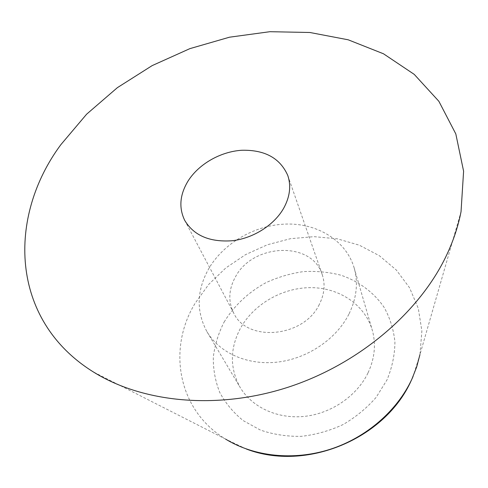 <?xml version="1.0" encoding="UTF-8"?>
<svg xmlns="http://www.w3.org/2000/svg" width="488" height="488" viewBox="0 0 488 488"><rect width="100%" height="100%" fill="white"/><g stroke="black" fill="none" stroke-linecap="round" stroke-linejoin="round"><path stroke-width="0.37" stroke-dasharray="2.44 1.83" d="M319.292 304.463C303.804 337.55 246.885 342.582 233.691 313.028C228.018 301.358 228.597 289.317 235.436 276.903C252.845 243.305 311.954 240.779 322.202 274.524C325.435 284.223 324.465 294.203 319.292 304.463M367.97 372.985C356.899 395.969 331.279 413.586 304.317 416.398C277.343 419.204 251.863 407.169 240.102 387.344C229.641 368.043 229.824 348.231 240.657 327.893C254.132 303.841 282.662 287.597 310.886 287.639C339.081 287.688 364.719 304.488 372.198 329.876C376.181 343.991 374.772 358.363 367.97 372.985M348.889 314.193C336.293 339.136 307.501 358.631 277.507 362.102C247.495 365.567 219.539 352.946 207.034 331.84C195.963 311.289 196.621 290.086 209.016 268.217C224.389 242.347 256.011 224.559 287.066 224.035C318.085 223.51 346.157 240.822 354.135 267.845C358.381 282.881 356.63 298.333 348.889 314.193M246.318 449.003L225.645 439.133C177.303 409.926 167.427 348.322 195.145 303.231L208.76 284.351L225.785 267.973L245.562 254.632L267.381 244.756L290.482 238.681L314.071 236.662L337.312 238.821L359.351 245.202L379.316 255.688L396.335 270.029L409.572 287.792L418.295 308.373L421.882 330.968L419.942 354.605L461.038 211.67M224.126 322.037C234.307 305.531 248.209 292.428 265.838 282.729C277.825 277.202 290.293 273.506 303.249 271.639C316.242 270.883 328.863 272.084 341.106 275.256C358.9 281.381 373.924 292.452 384.16 307.434C390.034 318.054 393.627 329.565 394.932 341.984C394.81 354.672 392.193 367.263 387.082 379.755L376.181 397.299C366.811 408.072 355.758 417.167 343.015 424.59C329.601 430.812 315.663 434.729 301.212 436.351C286.84 436.571 273.237 434.472 260.391 430.056L243.244 420.644C233.319 412.58 225.474 403.155 219.71 392.364C215.257 381.061 213.128 369.325 213.311 357.149C214.805 344.998 218.411 333.292 224.126 322.037M184.72 220.387L233.691 313.028M207.034 331.84L240.102 387.344M419.942 354.605L413.074 376.462M411.902 379.109L411.427 380.14M354.135 267.845L372.198 329.876M287.804 175.54L322.202 274.524M225.645 439.133L93.056 371.758"/><path stroke-width="0.73" d="M60.896 144.619L86.62 114.198L117.394 87.645L152.165 65.605L189.887 48.635L229.5 37.198L269.888 31.702L309.88 32.489L348.206 39.803L383.489 53.784L414.233 74.377L438.871 101.297L455.81 133.913L463.6 171.196L461.038 211.67C458.256 226.078 453.474 240.511 446.691 254.95C419.845 312.082 358.997 364.182 287.932 387.283C216.812 410.28 142.093 402.594 93.056 371.758C9.455 319.481 7.485 216.526 60.896 144.619M283.638 208.321C274.103 225.108 253.29 238.315 232.276 240.743C209.681 242.341 193.827 235.551 184.72 220.387C178.663 207.809 179.785 194.675 188.081 180.993C198.836 163.974 220.546 151.609 241.767 150.261C264.807 149.712 280.149 158.142 287.804 175.54C291.281 185.989 289.89 196.914 283.638 208.321M419.942 354.605L416.691 366.909L411.927 379.03C397.299 410.719 366.311 437.693 329.925 449.375C293.501 460.94 254.028 456.585 225.645 439.133M413.074 376.462L411.902 379.109M411.427 380.14C385.563 438.883 305.933 472.085 246.318 449.003"/></g></svg>
